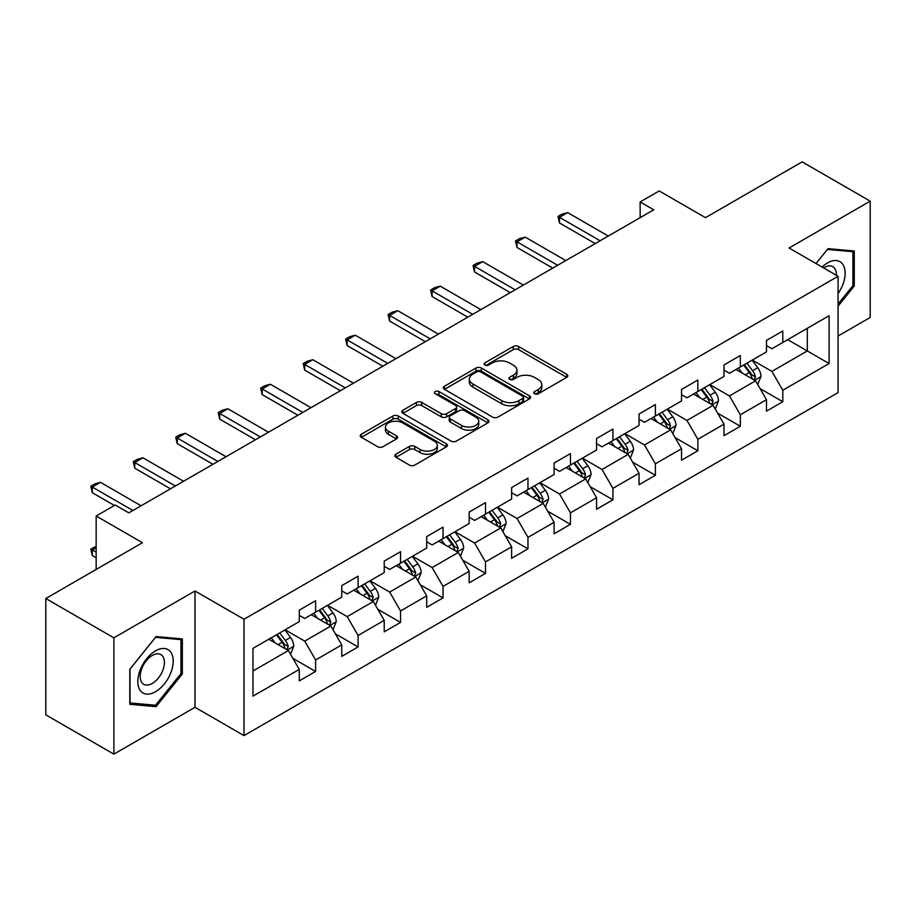 <?xml version="1.0" encoding="UTF-8"?>
<svg xmlns="http://www.w3.org/2000/svg" width="916" height="916" viewBox="0 0 916 916"><rect width="100%" height="100%" fill="white"/><g stroke="black" fill="none" stroke-linecap="round" stroke-linejoin="round"><path stroke-width="1.37" d="M534.578 393.754A2.645 1.523 0 0 0 538.322 393.754L566.718 377.358A3.778 2.187 0 0 0 567.828 375.823A3.778 2.187 0 0 0 566.718 374.278L518.616 346.5A3.778 2.187 0 0 0 513.269 346.5L484.873 362.896A2.645 1.523 0 0 0 484.095 363.973A2.645 1.523 0 0 0 484.873 365.06A2.645 1.523 0 0 0 488.617 365.06L492.293 362.931A12.091 6.984 0 0 1 509.399 362.931L513.407 365.255A12.091 6.984 0 0 1 516.945 370.19A12.091 6.984 0 0 1 513.407 375.125L509.731 377.243A2.645 1.523 0 0 0 508.952 378.331A2.645 1.523 0 0 0 509.731 379.407A2.645 1.523 0 0 0 513.464 379.407L517.139 377.289A12.091 6.984 0 0 1 534.246 377.289L538.253 379.602A12.091 6.984 0 0 1 541.803 384.537A12.091 6.984 0 0 1 538.253 389.472L534.578 391.59A2.645 1.523 0 0 0 533.81 392.678A2.645 1.523 0 0 0 534.578 393.754L534.578 391.59M395.952 454.199A3.778 2.187 0 0 0 394.842 455.744A3.778 2.187 0 0 0 395.952 457.279L409.441 465.076A3.778 2.187 0 0 0 414.788 465.076L446.321 446.871A3.778 2.187 0 0 0 447.432 445.325A3.778 2.187 0 0 0 446.321 443.779L398.22 416.013A3.778 2.187 0 0 0 392.872 416.013L361.339 434.218A3.778 2.187 0 0 0 360.24 435.764A3.778 2.187 0 0 0 361.339 437.298L377.644 446.71A3.778 2.187 0 0 0 382.991 446.71L396.479 438.924A3.778 2.187 0 0 0 397.59 437.379A3.778 2.187 0 0 0 396.479 435.833L388.395 431.173A10.11 5.839 0 0 1 385.441 427.039A10.11 5.839 0 0 1 391.682 421.646A10.11 5.839 0 0 1 402.697 422.917L434.367 441.203A10.11 5.839 0 0 1 437.333 445.325A10.11 5.839 0 0 1 431.081 450.718A10.11 5.839 0 0 1 420.066 449.458L414.788 446.401A3.778 2.187 0 0 0 409.441 446.401L395.952 454.199L395.952 457.279M838.071 336.023L870.2 317.474L870.2 201.154L802.13 161.857L705.48 217.665L659.199 190.94L640.147 201.944L653.749 209.798L128.835 512.857L115.221 505.002L96.169 516.006L96.169 569.443M113.87 637.822L113.87 754.143L194.994 707.301L194.994 590.98L113.87 637.822L45.8 598.526L142.449 542.719L96.169 516.006M194.994 590.98L243.999 619.273L838.071 276.288L838.071 392.609L243.999 735.594L243.999 619.273M870.2 201.154L789.065 247.996L838.071 276.288M492.556 417.089A3.778 2.187 0 0 0 497.903 417.089L529.437 398.884A3.778 2.187 0 0 0 530.547 397.338A3.778 2.187 0 0 0 529.437 395.804L481.335 368.026A3.778 2.187 0 0 0 475.988 368.026L444.455 386.231A3.778 2.187 0 0 0 443.344 387.777A3.778 2.187 0 0 0 444.455 389.323L492.556 417.089M436.291 394.327A2.645 1.523 0 0 1 438.982 394.704L438.982 391.556L487.885 419.791A3.778 2.187 0 0 1 488.984 421.337A3.778 2.187 0 0 1 487.885 422.883L456.351 441.088A3.778 2.187 0 0 1 451.004 441.088L402.903 413.311L402.903 410.231A3.778 2.187 0 0 0 401.792 411.765A3.778 2.187 0 0 0 402.903 413.311M402.903 410.231L416.391 402.433A3.778 2.187 0 0 1 421.738 402.433L441.249 413.7A3.778 2.187 0 0 0 446.596 413.7L455.55 408.525A3.778 2.187 0 0 0 456.649 406.99A3.778 2.187 0 0 0 455.55 405.445L435.237 393.72A2.645 1.523 0 0 1 434.459 392.632A2.645 1.523 0 0 1 436.096 391.224A2.645 1.523 0 0 1 438.982 391.556M113.87 754.143L45.8 714.846L45.8 598.526M292.88 658.341L315.608 671.462L315.608 659.989L341.748 644.898L341.748 656.371L358.076 646.936L358.076 635.464L384.216 620.372L384.216 631.845L400.555 622.422L400.555 610.949L426.696 595.858L426.696 607.331L443.023 597.896L443.023 586.423L469.164 571.332L469.164 582.805L485.503 573.382L485.503 561.897L511.632 546.806L511.632 558.291L527.971 548.856L527.971 537.383L554.111 522.292L554.111 533.765L570.439 524.33L570.439 512.857L596.579 497.766L596.579 509.239L612.918 499.815L612.918 488.343L639.047 473.251L639.047 484.724L655.387 475.29L655.387 463.817L681.527 448.725L681.527 460.198L697.855 450.775L697.855 439.291L723.995 424.2L723.995 435.684L740.334 426.249L740.334 414.776L766.474 399.685L766.474 411.158L782.802 401.723L782.802 390.25L829.095 363.526L829.095 315.745L807.305 328.317L807.305 350.954L829.095 363.526M315.608 671.462L299.269 680.897L299.269 669.413L252.988 696.137L252.988 648.356L299.269 621.632L299.269 610.159L315.608 600.724L315.608 612.197L341.748 597.106L341.748 585.633L358.076 576.21L358.076 587.683L384.216 572.592L384.216 561.119L400.555 551.684L400.555 563.157L426.696 548.066L426.696 536.593L443.023 527.158L443.023 538.642L469.164 523.551L469.164 512.067L485.503 502.644L485.503 514.116L511.632 499.025L511.632 487.552L527.971 478.118L527.971 489.591L554.111 474.499L554.111 463.027L570.439 453.603L570.439 465.076L596.579 449.985L596.579 438.512L612.918 429.077L612.918 440.55L639.047 425.459L639.047 413.986L655.387 404.551L655.387 416.036L681.527 400.945L681.527 389.46L697.855 380.037L697.855 391.51L723.995 376.419L723.995 364.946L740.334 355.511L740.334 366.984L766.474 351.893L766.474 340.42L782.802 330.997L782.802 342.47L829.095 315.745M311.257 614.716L330.859 626.029L304.719 641.12L285.116 629.807M299.269 615.346L304.719 618.483L315.608 612.197M304.719 641.12L315.608 659.989M330.859 626.029L341.748 644.898M353.725 590.19L373.327 601.514L347.187 616.605L327.585 605.281M341.748 590.82L347.187 593.969L358.076 587.683M347.187 616.605L358.076 635.464M373.327 601.514L384.216 620.372M396.193 565.676L415.795 576.988L389.666 592.08L370.064 580.767M384.216 566.306L389.666 569.443L400.555 563.157M389.666 592.08L400.555 610.949M415.795 576.988L426.696 595.858M438.672 541.15L458.275 552.474L432.134 567.565L412.532 556.241M426.696 541.78L432.134 544.928L443.023 538.642M432.134 567.565L443.023 586.423M458.275 552.474L469.164 571.332M481.14 516.635L500.743 527.948L474.603 543.039L455 531.715M469.164 517.254L474.603 520.403L485.503 514.116M474.603 543.039L485.503 561.897M500.743 527.948L511.632 546.806M523.609 492.11L543.222 503.422L517.082 518.513L497.48 507.201M511.632 492.739L517.082 495.877L527.971 489.591M517.082 518.513L527.971 537.383M543.222 503.422L554.111 522.292M566.088 467.584L585.69 478.908L559.55 493.999L539.948 482.675M554.111 468.213L559.55 471.362L570.439 465.076M559.55 493.999L570.439 512.857M585.69 478.908L596.579 497.766M608.556 443.069L628.158 454.382L602.03 469.473L582.427 458.16M596.579 443.699L602.03 446.836L612.918 440.55M602.03 469.473L612.918 488.343M628.158 454.382L639.047 473.251M651.036 418.543L670.638 429.867L644.498 444.958L624.895 433.634M639.047 419.173L644.498 422.322L655.387 416.036M644.498 444.958L655.387 463.817M670.638 429.867L681.527 448.725M693.504 394.029L713.106 405.341L686.966 420.433L667.363 409.12M681.527 394.659L686.966 397.796L697.855 391.51M686.966 420.433L697.855 439.291M713.106 405.341L723.995 424.2M735.972 369.503L755.574 380.816L729.445 395.907L709.843 384.594M723.995 370.133L729.445 373.281L740.334 366.984M729.445 395.907L740.334 414.776M755.574 380.816L766.474 399.685M787.703 339.641L807.305 350.954L771.913 371.392L752.311 360.068M766.474 345.607L771.913 348.756L782.802 342.47M771.913 371.392L782.802 390.25M194.994 707.301L243.999 735.594M640.147 201.944L640.147 217.665M252.988 670.993L288.38 650.555L268.777 639.242M288.38 650.555L299.269 669.413M760.074 388.602L782.802 401.723M717.594 413.127L740.334 426.249M675.126 437.642L697.855 450.775M632.658 462.168L655.387 475.29M590.179 486.682L612.918 499.815M547.711 511.208L570.439 524.33M505.243 535.734L527.971 548.856M462.763 560.249L485.503 573.382M420.295 584.774L443.023 597.896M377.816 609.289L400.555 622.422M335.348 633.815L358.076 646.936M838.071 306.173L854.273 286.021L854.273 250.995L827.995 248.648L816.019 263.556L827.457 249.427L852.91 251.694L852.91 285.643L838.071 304.101M129.797 704.301L156.064 706.648L182.341 673.97L182.341 638.933L156.064 636.586L129.797 669.275L129.797 704.301M852.91 285.242L854.273 286.021M180.979 673.18L182.341 673.97M153.293 705.045L156.064 706.648M535.642 394.132L538.253 392.62A12.091 6.984 0 0 0 541.803 387.686L541.803 384.537M516.945 370.19L516.945 373.327A12.091 6.984 0 0 1 513.407 378.274L510.785 379.785M566.672 377.392L518.616 349.649A3.778 2.187 0 0 0 513.269 349.649L485.927 365.427M529.391 398.918L481.335 371.175A3.778 2.187 0 0 0 475.988 371.175L444.5 389.346M522.761 398.426A2.645 1.523 0 0 0 523.528 397.338A2.645 1.523 0 0 0 522.761 396.262L480.534 371.885A2.645 1.523 0 0 0 476.789 371.885L472.919 374.117A12.091 6.984 0 0 0 469.37 379.064A12.091 6.984 0 0 0 472.919 383.999L501.773 400.658A12.091 6.984 0 0 0 518.88 400.658L522.761 398.426L522.761 401.563A2.645 1.523 0 0 0 523.528 400.487L523.528 397.338M469.37 379.064L469.37 382.201A12.091 6.984 0 0 0 472.919 387.136L472.919 383.999M522.761 401.563L518.88 403.807A12.091 6.984 0 0 1 501.773 403.807L472.919 387.136M402.948 413.345L416.391 405.582L416.391 402.433M456.649 406.99L456.649 410.128A3.778 2.187 0 0 1 455.55 411.673L446.596 416.837A3.778 2.187 0 0 1 441.249 416.837L421.738 405.582A3.778 2.187 0 0 0 416.391 405.582M438.982 394.704L487.827 422.906M461.492 425.379A10.11 5.839 0 0 0 472.507 426.65A10.11 5.839 0 0 0 478.747 421.257A10.11 5.839 0 0 0 475.793 417.135L464.63 410.689A3.778 2.187 0 0 0 459.282 410.689L450.329 415.853A3.778 2.187 0 0 0 449.229 417.398A3.778 2.187 0 0 0 450.329 418.944L461.492 425.379L461.492 428.528A10.11 5.839 0 0 0 472.507 429.799A10.11 5.839 0 0 0 478.747 424.406L478.747 421.257M449.229 417.398L449.229 420.547A3.778 2.187 0 0 0 450.329 422.081L450.329 418.944M461.492 428.528L450.329 422.081M437.333 445.325L437.333 448.474A10.11 5.839 0 0 1 431.081 453.867A10.11 5.839 0 0 1 420.066 452.596L414.788 449.55A3.778 2.187 0 0 0 409.441 449.55L395.998 457.313M385.441 427.039L385.441 430.188A10.11 5.839 0 0 0 388.395 434.31L388.395 431.173M396.479 435.833L396.479 438.924L388.395 434.31M446.275 446.894L398.22 419.15A3.778 2.187 0 0 0 392.872 419.15L361.396 437.333M757.727 384.548L760.967 376.384A10.202 5.885 -120 0 0 757.715 367.694L752.093 360.194M742.292 373.155L738.479 368.06M754.005 379.911L755.46 376.82A10.202 5.885 -120 0 0 752.54 370.682L746.918 363.183M744.365 364.66L750.593 372.984A5.198 3 60 0 1 751.544 374.564L755.46 376.82M743.655 365.072L749.277 372.572A10.202 5.885 60 0 1 752.196 378.709M600.117 240.771L559.493 217.31L559.493 222.977L558.004 216.451L562.081 214.092L567.668 212.604L608.281 236.053M595.217 243.599L559.493 222.977M567.668 212.604L559.493 217.31L558.004 216.451M838.071 293.578A25.03 14.45 120 0 0 842.777 284.739A25.03 14.45 120 0 0 841.232 262.583A25.03 14.45 120 0 0 822.041 267.037M851.227 250.721L852.91 251.694M836.331 275.281A17.129 9.893 120 0 0 832.804 266.671A17.129 9.893 120 0 0 823.576 267.919M155.525 691.74A25.03 14.45 120 0 0 173.216 661.089A25.03 14.45 120 0 0 155.525 650.864A25.03 14.45 120 0 0 137.824 681.515A25.03 14.45 120 0 0 155.525 691.74M152.296 683.428A17.129 9.893 120 0 0 163.495 668.337A17.129 9.893 120 0 0 160.861 654.608A17.129 9.893 120 0 0 152.296 655.455A17.129 9.893 120 0 0 141.11 670.546A17.129 9.893 120 0 0 143.732 684.286A17.129 9.893 120 0 0 152.296 683.428M130.061 669.024L155.525 637.364L180.979 639.631L180.979 673.581L155.525 705.24L130.061 702.973L130.015 669.001M179.284 638.658L180.979 639.631M715.259 409.063L718.499 400.91A10.202 5.885 -120 0 0 715.236 392.22L709.625 384.72M699.824 397.67L696.011 392.575M711.526 404.425L712.992 401.345A10.202 5.885 -120 0 0 710.072 395.208L704.45 387.708M701.896 389.185L708.125 397.498A5.198 3 60 0 1 709.076 399.078L712.992 401.345M701.175 389.598L706.797 397.097A10.202 5.885 60 0 1 709.717 403.235M672.791 433.589L676.019 425.425A10.202 5.885 -120 0 0 672.768 416.746L667.146 409.246M657.356 422.196L653.532 417.101M669.058 428.951L670.512 425.86A10.202 5.885 -120 0 0 667.592 419.734L661.97 412.223M659.417 413.7L665.657 422.024A5.198 3 60 0 1 666.596 423.604L670.512 425.86M658.707 414.112L664.329 421.612A10.202 5.885 60 0 1 667.249 427.749M557.649 265.285L517.025 241.835L517.025 247.492L515.525 240.977L519.612 238.618L525.189 237.118L565.813 260.568M552.749 268.113L517.025 247.492M525.189 237.118L517.025 241.835L515.525 240.977M515.17 289.811L474.557 266.361L474.557 272.018L473.057 265.491L477.144 263.132L482.721 261.644L523.345 285.094M510.269 292.639L474.557 272.018M482.721 261.644L474.557 266.361L473.057 265.491M630.311 458.115L633.551 449.951A10.202 5.885 -120 0 0 630.3 441.26L624.678 433.76M614.876 446.722L611.064 441.627M626.578 453.477L628.044 450.386A10.202 5.885 -120 0 0 625.124 444.249L619.502 436.749M616.949 438.226L623.178 446.55A5.198 3 60 0 1 624.128 448.13L628.044 450.386M616.239 438.638L621.861 446.138A10.202 5.885 60 0 1 624.781 452.275M587.843 482.629L591.083 474.477A10.202 5.885 -120 0 0 587.82 465.786L582.198 458.286M572.408 471.236L568.596 466.141M584.11 477.992L585.576 474.912A10.202 5.885 -120 0 0 582.645 468.774L577.034 461.275M574.469 462.74L580.71 471.064A5.198 3 60 0 1 581.649 472.645L585.576 474.912M573.76 463.153L579.381 470.652A10.202 5.885 60 0 1 582.301 476.789M545.364 507.155L548.604 498.991A10.202 5.885 -120 0 0 545.352 490.3L539.73 482.801M529.94 495.762L526.116 490.667M541.642 502.518L543.096 499.426A10.202 5.885 -120 0 0 540.177 493.289L534.555 485.789M532.001 487.266L538.242 495.59A5.198 3 60 0 1 539.18 497.17L543.096 499.426M531.291 487.678L536.913 495.178A10.202 5.885 60 0 1 539.833 501.315M472.702 314.325L432.077 290.876L432.077 296.532L430.589 290.017L434.665 287.658L440.252 286.158L480.866 309.619M467.801 317.165L432.077 296.532M440.252 286.158L432.077 290.876L430.589 290.017M430.234 338.851L389.609 315.402L389.609 321.058L388.109 314.531L392.197 312.173L397.773 310.684L438.398 334.134M425.333 341.679L389.609 321.058M397.773 310.684L389.609 315.402L388.109 314.531M387.754 363.377L347.141 339.916L347.141 345.584L345.641 339.057L349.717 336.699L355.305 335.21L395.93 358.66M382.854 366.205L347.141 345.584M355.305 335.21L347.141 339.916L345.641 339.057M502.895 531.669L506.136 523.517A10.202 5.885 -120 0 0 502.873 514.826L497.262 507.327M487.461 520.277L483.648 515.181M499.163 527.032L500.628 523.952A10.202 5.885 -120 0 0 497.709 517.815L492.087 510.315M489.533 511.792L495.762 520.105A5.198 3 60 0 1 496.712 521.685L500.628 523.952M488.823 512.193L494.434 519.704A10.202 5.885 60 0 1 497.354 525.841M345.286 387.892L304.662 364.442L304.662 370.098L303.162 363.572L307.249 361.225L312.837 359.725L353.45 383.174M340.386 390.72L304.662 370.098M312.837 359.725L304.662 364.442L303.162 363.572M460.427 556.195L463.656 548.031A10.202 5.885 -120 0 0 460.405 539.352L454.783 531.841M444.993 544.802L441.168 539.707M456.695 551.558L458.149 548.466A10.202 5.885 -120 0 0 455.229 542.329L449.619 534.83M447.054 536.307L453.294 544.631A5.198 3 60 0 1 454.233 546.211L458.149 548.466M446.344 536.719L451.966 544.219A10.202 5.885 60 0 1 454.886 550.356M302.807 412.418L262.194 388.968L262.194 394.624L260.694 388.098L264.781 385.739L270.357 384.251L310.982 407.7M297.906 415.246L262.194 394.624M270.357 384.251L262.194 388.968L260.694 388.098M417.948 580.721L421.188 572.557A10.202 5.885 -120 0 0 417.936 563.867L412.315 556.367M402.513 569.328L398.7 564.222M414.215 576.084L415.681 572.992A10.202 5.885 -120 0 0 412.761 566.855L407.139 559.355M404.586 560.832L410.815 569.157A5.198 3 60 0 1 411.765 570.725L415.681 572.992M403.876 561.245L409.498 568.744A10.202 5.885 60 0 1 412.418 574.882M260.339 436.932L219.714 413.482L219.714 419.139L218.226 412.624L222.302 410.265L227.889 408.765L268.502 432.226M255.438 439.76L219.714 419.139M227.889 408.765L219.714 413.482L218.226 412.624M375.48 605.236L378.72 597.083A10.202 5.885 -120 0 0 375.457 588.393L369.846 580.893M360.045 593.843L356.232 588.748M371.747 600.598L373.213 597.518A10.202 5.885 -120 0 0 370.293 591.381L364.671 583.881M362.118 585.347L368.346 593.671A5.198 3 60 0 1 369.285 595.251L373.213 597.518M361.396 585.759L367.018 593.259A10.202 5.885 60 0 1 369.938 599.396M217.871 461.458L177.246 438.008L177.246 443.665L175.746 437.138L179.834 434.779L185.41 433.291L226.034 456.74M212.97 464.286L177.246 443.665M185.41 433.291L177.246 438.008L175.746 437.138M333 629.761L336.241 621.598A10.202 5.885 -120 0 0 332.989 612.907L327.367 605.407M317.577 618.369L313.753 613.273M329.279 625.124L330.733 622.033A10.202 5.885 -120 0 0 327.814 615.895L322.192 608.396M319.638 609.873L325.878 618.197A5.198 3 60 0 1 326.817 619.777L330.733 622.033M318.928 610.285L324.55 617.785A10.202 5.885 60 0 1 327.47 623.922M175.391 485.984L134.778 462.523L134.778 468.19L133.278 461.664L137.366 459.305L142.942 457.805L183.566 481.266M170.49 488.812L134.778 468.19M142.942 457.805L134.778 462.523L133.278 461.664M290.532 654.276L293.773 646.123A10.202 5.885 -120 0 0 290.521 637.433L284.899 629.933M275.098 642.883L271.285 637.788M286.8 649.639L288.265 646.559A10.202 5.885 -120 0 0 285.345 640.421L279.724 632.922M277.17 634.399L283.399 642.711A5.198 3 60 0 1 284.349 644.292L288.265 646.559M276.46 634.799L282.071 642.311A10.202 5.885 60 0 1 285.002 648.448M96.169 547.688L92.298 549.921L96.169 552.153M92.298 555.577L90.81 549.062L92.298 549.921L92.298 555.577L96.169 557.81M90.81 549.062L96.169 546.36M132.923 510.498L92.298 487.049L92.298 492.705L90.81 486.178L94.886 483.82L100.474 482.331L141.087 505.781M114.408 505.472L92.298 492.705M100.474 482.331L92.298 487.049L90.81 486.178M538.253 392.62L538.253 389.472M509.731 379.407L509.731 377.243M513.407 378.274L513.407 375.125M484.873 365.06L484.873 362.896M513.269 349.649L513.269 346.5M518.616 349.649L518.616 346.5M566.718 377.358L566.718 374.278M444.455 389.323L444.455 386.231M475.988 371.175L475.988 368.026M481.335 371.175L481.335 368.026M529.437 398.884L529.437 395.804M501.773 403.807L501.773 400.658M518.88 403.807L518.88 400.658M421.738 405.582L421.738 402.433M441.249 416.837L441.249 413.7M446.596 416.837L446.596 413.7M455.55 411.673L455.55 408.525M487.885 422.883L487.885 419.791M409.441 449.55L409.441 446.401M414.788 449.55L414.788 446.401M420.066 452.596L420.066 449.458M361.339 437.298L361.339 434.218M392.872 419.15L392.872 416.013M398.22 419.15L398.22 416.013M446.321 446.871L446.321 443.779M754.566 380.243L760.898 376.59M752.54 370.682L757.715 367.694M745.28 374.873L749.277 372.572M712.098 404.757L718.43 401.105M710.072 395.208L715.236 392.22M702.812 399.399L706.797 397.097M669.63 429.283L675.962 425.631M667.592 419.734L672.768 416.746M660.333 423.913L664.329 421.612M627.151 453.798L633.483 450.145M625.124 444.249L630.3 441.26M617.865 448.439L621.861 446.138M584.683 478.324L591.015 474.671M582.645 468.774L587.82 465.786M575.397 472.965L579.381 470.652M542.215 502.85L548.535 499.186M540.177 493.289L545.352 490.3M532.917 497.48L536.913 495.178M499.735 527.364L506.067 523.712M497.709 517.815L502.873 514.826M490.449 522.005L494.434 519.704M457.267 551.89L463.599 548.237M455.229 542.329L460.405 539.352M447.97 546.52L451.966 544.219M414.788 576.404L421.12 572.752M412.761 566.855L417.936 563.867M405.502 571.046L409.498 568.744M372.32 600.93L378.651 597.278M370.293 591.381L375.457 588.393M363.034 595.572L367.018 593.259M329.852 625.456L336.183 621.792M327.814 615.895L332.989 612.907M320.554 620.086L324.55 617.785M287.372 649.971L293.704 646.318M285.345 640.421L290.521 637.433M278.086 644.612L282.071 642.311"/></g></svg>
